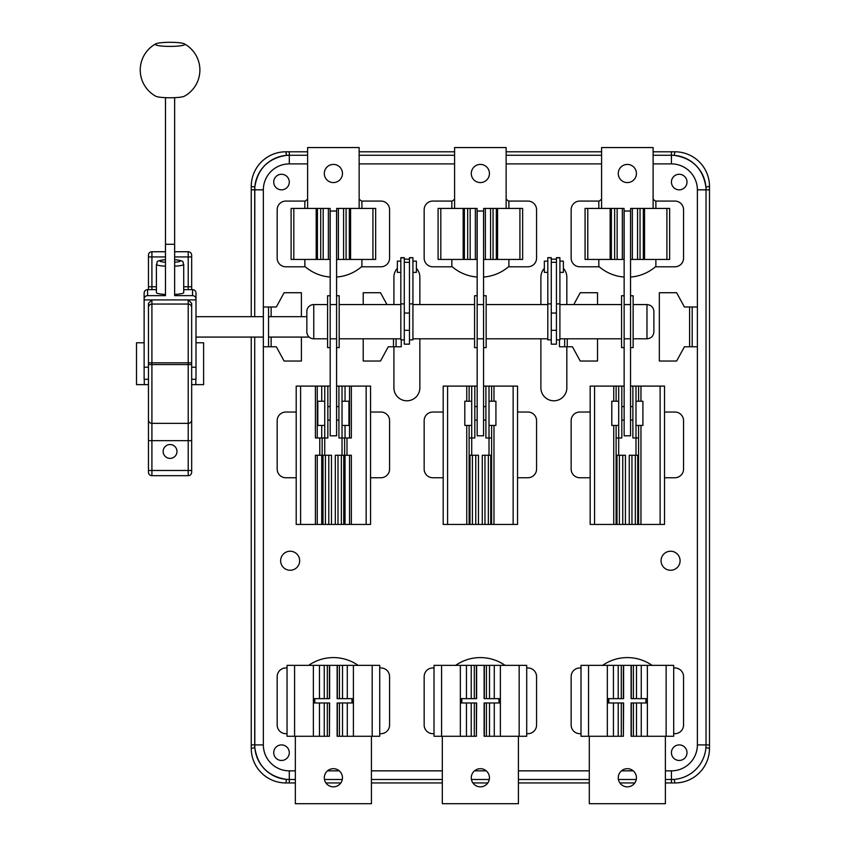 <?xml version="1.0" encoding="UTF-8"?>
<svg xmlns="http://www.w3.org/2000/svg" width="846" height="846" viewBox="0 0 846 846"><rect width="100%" height="100%" fill="white"/><g stroke="black" fill="none" stroke-linecap="round" stroke-linejoin="round"><path stroke-width="1.27" d="M333.387 164.42A9.073 9.073 0 0 0 324.304 173.493A9.073 9.073 0 0 0 333.387 182.577A9.073 9.073 0 0 0 342.461 173.493A9.073 9.073 0 0 0 333.387 164.42M320.697 208.423L330.099 208.423L330.099 259.436L291.109 259.436L291.109 208.423L320.697 208.423L320.697 259.436M346.077 208.423L346.077 259.436L375.666 259.436L375.666 208.423L336.666 208.423L336.581 259.436M346.077 259.436L336.666 259.436M323.183 208.423L323.183 259.436M359.148 208.423L359.148 147.553L307.616 147.553L307.616 208.423M343.582 208.423L343.582 259.436M480.369 164.42A9.073 9.073 0 0 0 471.285 173.493A9.073 9.073 0 0 0 480.369 182.577A9.073 9.073 0 0 0 489.443 173.493A9.073 9.073 0 0 0 480.369 164.42M467.679 208.423L477.081 208.423L477.081 259.436L438.091 259.436L438.091 208.423L467.679 208.423L467.679 259.436M493.059 208.423L493.059 259.436L522.648 259.436L522.648 208.423L483.648 208.423L483.563 259.436M493.059 259.436L483.648 259.436M470.165 208.423L470.165 259.436M506.13 208.423L506.13 147.553L454.598 147.553L454.598 208.423M490.564 208.423L490.564 259.436M627.351 164.42A9.073 9.073 0 0 0 618.267 173.493A9.073 9.073 0 0 0 627.351 182.577A9.073 9.073 0 0 0 636.425 173.493A9.073 9.073 0 0 0 627.351 164.42M614.651 208.423L624.062 208.423L624.062 259.436L585.072 259.436L585.072 208.423L614.651 208.423L614.651 259.436M640.041 208.423L640.041 259.436L669.63 259.436L669.63 208.423L630.63 208.423L630.545 259.436M640.041 259.436L630.63 259.436M617.146 208.423L617.146 259.436M653.112 208.423L653.112 147.553L601.58 147.553L601.58 208.423M637.546 208.423L637.546 259.436M349.514 437.974L349.514 386.104L351.354 386.104L351.354 437.974L342.027 437.974L342.027 455.264M335.302 524.435L343.762 524.435L343.762 455.264L335.302 455.264L335.302 524.435L331.473 524.435L331.473 455.264L325.414 455.264L325.414 524.435L331.473 524.435M345.041 401.226L345.041 386.104L342.027 386.104L342.027 437.974L338.918 437.974L338.918 386.104L336.581 386.104M330.183 386.104L327.846 386.104L327.846 437.974L315.41 437.974L315.41 386.104L327.846 386.104M324.737 455.264L324.737 386.104M322.146 455.264L322.146 437.974M300.605 524.435L300.605 386.104L296.206 386.104L296.206 524.435L325.414 524.435M300.605 386.104L315.41 386.104M343.762 524.435L370.559 524.435L370.559 386.104L351.354 386.104M344.629 437.974L344.629 455.264M333.387 768.686A9.073 9.073 0 0 0 324.304 777.76A9.073 9.073 0 0 0 333.387 786.843A9.073 9.073 0 0 0 342.461 777.76A9.073 9.073 0 0 0 333.387 768.686M342.524 736.263L337.131 736.263L337.131 702.973L342.524 702.973L342.524 736.263L347.294 736.263L347.294 702.973L342.524 702.973M339.436 698.648L337.131 698.648L337.131 665.368L342.524 665.368L342.524 698.648L339.436 698.648L339.436 665.368M329.633 665.368L329.633 698.648L327.328 698.648L327.328 665.368L337.131 665.368M327.328 698.648L324.251 698.648L324.251 665.368L327.328 665.368M324.251 665.368L287.037 665.368L287.037 736.263L324.251 736.263L324.251 702.973L313.496 702.973L313.496 698.648L324.251 698.648M342.524 698.648L353.268 698.648L353.268 702.973L347.294 702.973M347.294 736.263L379.727 736.263L379.727 665.368L342.524 665.368M329.422 736.263L329.633 702.973L327.328 702.973L327.328 736.263L329.422 736.263L329.422 702.973M339.436 736.263L339.436 702.973M351.978 698.648L351.978 702.973M295.339 736.263L295.339 803.7L371.426 803.7L371.426 736.263M314.797 702.973L314.797 698.648M324.251 702.973L327.328 702.973M324.251 736.263L327.328 736.263M480.369 768.686A9.073 9.073 0 0 0 471.285 777.76A9.073 9.073 0 0 0 480.369 786.843A9.073 9.073 0 0 0 489.443 777.76A9.073 9.073 0 0 0 480.369 768.686M489.506 736.263L484.113 736.263L484.113 702.973L489.506 702.973L489.506 736.263L494.276 736.263L494.276 702.973L489.506 702.973M486.418 698.648L484.113 698.648L484.113 665.368L489.506 665.368L489.506 698.648L486.418 698.648L486.418 665.368M476.615 665.368L476.615 698.648L474.31 698.648L474.31 665.368L484.113 665.368M474.31 698.648L471.233 698.648L471.233 665.368L474.31 665.368M471.233 665.368L434.019 665.368L434.019 736.263L471.233 736.263L471.233 702.973L460.478 702.973L460.478 698.648L471.233 698.648M489.506 698.648L500.25 698.648L500.25 702.973L494.276 702.973M494.276 736.263L526.709 736.263L526.709 665.368L489.506 665.368M476.404 736.263L476.615 702.973L474.31 702.973L474.31 736.263L476.404 736.263L476.404 702.973M486.418 736.263L486.418 702.973M498.95 698.648L498.95 702.973M442.321 736.263L442.321 803.7L518.408 803.7L518.408 736.263M461.779 702.973L461.779 698.648M471.233 702.973L474.31 702.973M471.233 736.263L474.31 736.263M627.351 768.686A9.073 9.073 0 0 0 618.267 777.76A9.073 9.073 0 0 0 627.351 786.843A9.073 9.073 0 0 0 636.425 777.76A9.073 9.073 0 0 0 627.351 768.686M636.488 736.263L631.095 736.263L631.095 702.973L636.488 702.973L636.488 736.263L641.257 736.263L641.257 702.973L636.488 702.973M633.4 698.648L631.095 698.648L631.095 665.368L636.488 665.368L636.488 698.648L633.4 698.648L633.4 665.368M623.597 665.368L623.597 698.648L621.292 698.648L621.292 665.368L631.095 665.368M621.292 698.648L618.204 698.648L618.204 665.368L621.292 665.368M618.204 665.368L581.001 665.368L581.001 736.263L618.204 736.263L618.204 702.973L607.46 702.973L607.46 698.648L618.204 698.648M636.488 698.648L647.232 698.648L647.232 702.973L641.257 702.973M641.257 736.263L673.691 736.263L673.691 665.368L636.488 665.368M623.386 736.263L623.597 702.973L621.292 702.973L621.292 736.263L623.386 736.263L623.386 702.973M633.4 736.263L633.4 702.973M645.932 698.648L645.932 702.973M589.302 736.263L589.302 803.7L665.39 803.7L665.39 736.263M608.76 702.973L608.76 698.648M618.204 702.973L621.292 702.973M618.204 736.263L621.292 736.263M689.596 306.992L684.414 306.992L676.631 292.727L659.341 292.727L659.341 361.031L676.631 361.031L684.414 346.765L689.596 346.765L689.596 306.992L697.379 306.992L697.379 346.765L692.197 346.765L692.197 306.992M692.197 346.765L689.596 346.765M363.209 338.802L363.209 361.031L380.51 361.031L388.282 346.765L393.475 346.765L393.475 338.802M401.258 339.838L401.258 346.765L396.065 346.765L396.065 338.802M396.065 346.765L393.475 346.765M363.209 304.571L363.209 292.727L380.51 292.727L386.971 304.571M195.997 337.078L263.349 337.078M268.542 337.078L309.181 337.078M195.997 316.668L263.349 316.668M268.542 316.668L306.844 316.668M404.282 339.838L400.824 339.838L400.824 257.67L404.282 257.67L404.282 344.163L409.464 344.163L409.464 257.67L412.933 257.67L409.464 257.85M556.446 339.838L556.446 257.67L559.904 257.67L559.904 339.838L556.446 339.838L556.446 344.163L551.264 344.163L551.264 257.67L547.806 257.67L551.264 257.85M551.264 330.331L556.446 330.331M551.264 313.041L556.446 313.041M633.136 338.802L646.979 338.802L646.979 304.571L633.136 304.571M630.545 304.571L624.147 304.571M621.556 304.571L559.904 304.571M630.545 338.802L624.147 338.802M621.556 338.802L559.904 338.802M646.979 304.571C651.177 304.983 653.482 307.288 653.895 311.487L653.895 331.886C653.482 336.095 651.177 338.4 646.979 338.802M547.806 304.571L486.154 304.571M483.563 304.571L477.165 304.571M474.574 304.571L412.933 304.571M547.806 338.802L486.154 338.802M483.563 338.802L477.165 338.802M474.574 338.802L412.933 338.802M409.464 313.041L404.282 313.041M409.464 330.331L404.282 330.331M400.824 304.571L339.183 304.571M336.581 304.571L330.183 304.571M327.592 304.571L313.76 304.571A6.916 6.916 0 0 0 306.844 311.487L306.844 331.886A6.916 6.916 0 0 0 313.76 338.802L327.592 338.802M400.824 338.802L339.183 338.802M336.581 338.802L330.183 338.802M409.464 339.838L412.933 339.838L412.933 257.85M551.264 339.838L547.806 339.838L547.806 257.85M290.157 551.232A9.507 9.507 0 0 0 280.639 560.75A9.507 9.507 0 0 0 290.157 570.257A9.507 9.507 0 0 0 299.664 560.75A9.507 9.507 0 0 0 290.157 551.232M670.582 551.232A9.507 9.507 0 0 0 661.064 560.75A9.507 9.507 0 0 0 670.582 570.257A9.507 9.507 0 0 0 680.089 560.75A9.507 9.507 0 0 0 670.582 551.232M540.89 338.802L540.89 387.828A12.965 12.965 0 0 0 553.855 400.793A12.965 12.965 0 0 0 566.831 387.828L566.831 346.765M393.908 346.765L393.908 387.828A12.965 12.965 0 0 0 406.873 400.793A12.965 12.965 0 0 0 419.849 387.828L419.849 338.802M358.133 665.368A43.231 43.231 0 0 0 308.642 665.368M505.104 665.368A43.231 43.231 0 0 0 455.624 665.368M652.086 665.368A43.231 43.231 0 0 0 602.606 665.368M307.616 199.222A43.231 43.231 0 0 0 305.29 201.073L285.832 201.073A8.65 8.65 0 0 0 277.181 209.723L277.181 258.136A8.65 8.65 0 0 0 285.832 266.786L305.29 266.786A43.231 43.231 0 0 0 330.183 277.044M454.598 199.222A43.231 43.231 0 0 0 452.272 201.073L432.814 201.073A8.65 8.65 0 0 0 424.163 209.723L424.163 258.136A8.65 8.65 0 0 0 432.814 266.786L452.272 266.786A43.231 43.231 0 0 0 477.165 277.044M601.58 199.222A43.231 43.231 0 0 0 599.254 201.073L579.796 201.073A8.65 8.65 0 0 0 571.145 209.723L571.145 258.136A8.65 8.65 0 0 0 579.796 266.786L599.254 266.786A43.231 43.231 0 0 0 624.147 277.044M679.222 174.276A7.783 7.783 0 0 0 671.438 182.059A7.783 7.783 0 0 0 679.222 189.832A7.783 7.783 0 0 0 687.005 182.059A7.783 7.783 0 0 0 679.222 174.276M281.507 744.903A7.783 7.783 0 0 0 273.723 752.686A7.783 7.783 0 0 0 281.507 760.469A7.783 7.783 0 0 0 289.29 752.686A7.783 7.783 0 0 0 281.507 744.903M679.222 744.903A7.783 7.783 0 0 0 671.438 752.686A7.783 7.783 0 0 0 679.222 760.469A7.783 7.783 0 0 0 687.005 752.686A7.783 7.783 0 0 0 679.222 744.903M281.507 174.276A7.783 7.783 0 0 0 273.723 182.059A7.783 7.783 0 0 0 281.507 189.832A7.783 7.783 0 0 0 289.29 182.059A7.783 7.783 0 0 0 281.507 174.276M590.17 412.034L579.796 412.034A8.65 8.65 0 0 0 571.145 420.684L571.145 469.096A8.65 8.65 0 0 0 579.796 477.747L590.17 477.747M336.581 277.044A43.231 43.231 0 0 0 361.485 266.786L380.933 266.786A8.65 8.65 0 0 0 389.583 258.136L389.583 209.723A8.65 8.65 0 0 0 380.933 201.073L361.485 201.073A43.231 43.231 0 0 0 359.148 199.222M443.188 412.034L432.814 412.034A8.65 8.65 0 0 0 424.163 420.684L424.163 469.096A8.65 8.65 0 0 0 432.814 477.747L443.188 477.747M296.206 412.034L285.832 412.034A8.65 8.65 0 0 0 277.181 420.684L277.181 469.096A8.65 8.65 0 0 0 285.832 477.747L296.206 477.747M370.559 477.747L380.933 477.747A8.65 8.65 0 0 0 389.583 469.096L389.583 420.684A8.65 8.65 0 0 0 380.933 412.034L370.559 412.034M581.001 667.959L579.796 667.959A8.65 8.65 0 0 0 571.145 676.599L571.145 725.022A8.65 8.65 0 0 0 579.796 733.672L581.001 733.672M434.019 667.959L432.814 667.959A8.65 8.65 0 0 0 424.163 676.599L424.163 725.022A8.65 8.65 0 0 0 432.814 733.672L434.019 733.672M287.037 667.959L285.832 667.959A8.65 8.65 0 0 0 277.181 676.599L277.181 725.022A8.65 8.65 0 0 0 285.832 733.672L287.037 733.672M379.727 733.672L380.933 733.672A8.65 8.65 0 0 0 389.583 725.022L389.583 676.599A8.65 8.65 0 0 0 380.933 667.959L379.727 667.959M544.348 268.341A12.965 12.965 0 0 0 540.89 277.16L540.89 304.571M566.831 304.571L566.831 277.16A12.965 12.965 0 0 0 563.373 268.341M397.366 268.341A12.965 12.965 0 0 0 393.908 277.16L393.908 304.571M419.849 304.571L419.849 277.16A12.965 12.965 0 0 0 416.391 268.341M665.39 782.952L674.897 782.952A34.58 34.58 0 0 0 709.487 748.361L709.487 186.374A34.58 34.58 0 0 0 674.897 151.794L653.112 151.794M307.616 151.794L285.832 151.794A34.58 34.58 0 0 0 251.251 186.374L251.251 316.668M601.58 151.794L506.13 151.794M454.598 151.794L359.148 151.794M251.251 337.078L251.251 748.361A34.58 34.58 0 0 0 285.832 782.952L295.339 782.952M325.932 782.952L340.832 782.952M371.426 782.952L442.321 782.952M472.914 782.952L487.814 782.952M518.408 782.952L589.302 782.952M619.896 782.952L634.796 782.952M653.112 155.252L671.438 155.252A34.58 34.58 0 0 1 706.029 189.832L706.029 744.903A34.58 34.58 0 0 1 671.438 779.494L665.39 779.494M636.255 779.494L618.437 779.494M589.302 779.494L518.408 779.494M489.274 779.494L471.455 779.494M442.321 779.494L371.426 779.494M342.292 779.494L324.473 779.494M295.339 779.494L289.29 779.494A34.58 34.58 0 0 1 254.709 744.903L254.709 337.078L254.815 747.674C257.649 765.968 268.214 776.533 286.519 779.378L289.29 779.494A34.58 34.58 0 0 1 254.709 744.903L254.709 337.078M307.616 163.902L289.29 163.902A25.94 25.94 0 0 0 263.349 189.832L254.709 189.832A34.58 34.58 0 0 1 289.29 155.252L286.519 155.368C268.235 158.191 257.66 168.766 254.815 187.072L254.709 316.668L254.709 189.832A34.58 34.58 0 0 1 289.29 155.252L307.616 155.252M359.148 155.252L454.598 155.252M506.13 155.252L601.58 155.252M709.487 748.361L705.913 747.674L706.029 744.903A34.58 34.58 0 0 1 671.438 779.494L674.209 779.378L674.897 782.952M709.487 189.832L706.029 189.832L705.913 187.072C703.079 168.777 692.514 158.213 674.209 155.368L671.438 155.252A34.58 34.58 0 0 1 706.029 189.832L697.379 189.832A25.94 25.94 0 0 0 671.438 163.902L653.112 163.902M251.251 189.832L254.709 189.832L254.709 316.668M630.545 277.044A43.231 43.231 0 0 0 655.438 266.786L674.897 266.786A8.65 8.65 0 0 0 683.547 258.136L683.547 209.723A8.65 8.65 0 0 0 674.897 201.073L655.438 201.073A43.231 43.231 0 0 0 653.112 199.222M655.883 201.073L655.883 208.423M655.883 259.436L655.883 266.786M598.82 266.786L598.82 259.436M598.82 208.423L598.82 201.073M483.563 277.044A43.231 43.231 0 0 0 508.467 266.786L527.915 266.786A8.65 8.65 0 0 0 536.565 258.136L536.565 209.723A8.65 8.65 0 0 0 527.915 201.073L508.467 201.073A43.231 43.231 0 0 0 506.13 199.222M508.901 201.073L508.901 208.423M508.901 259.436L508.901 266.786M451.838 266.786L451.838 259.436M451.838 208.423L451.838 201.073M664.522 412.034L674.897 412.034A8.65 8.65 0 0 1 683.547 420.684L683.547 469.096A8.65 8.65 0 0 1 674.897 477.747L664.522 477.747M304.856 266.786L304.856 259.436M304.856 208.423L304.856 201.073M361.919 201.073L361.919 208.423M361.919 259.436L361.919 266.786M517.541 412.034L527.915 412.034A8.65 8.65 0 0 1 536.565 420.684L536.565 469.096A8.65 8.65 0 0 1 527.915 477.747L517.541 477.747M673.691 667.959L674.897 667.959A8.65 8.65 0 0 1 683.547 676.599L683.547 725.022A8.65 8.65 0 0 1 674.897 733.672L673.691 733.672M526.709 667.959L527.915 667.959A8.65 8.65 0 0 1 536.565 676.599L536.565 725.022A8.65 8.65 0 0 1 527.915 733.672L526.709 733.672M170.067 444.541A6.916 6.916 0 0 0 163.141 451.468A6.916 6.916 0 0 0 170.067 458.384A6.916 6.916 0 0 0 176.983 451.468A6.916 6.916 0 0 0 170.067 444.541M195.997 299.061A3.458 3.426 180 0 0 192.539 295.635L192.539 289.649A3.458 3.426 0 0 1 195.997 293.076L195.997 379.272L191.672 379.272M170.067 46.403A14.731 2.052 180 0 1 155.791 43.844A14.731 2.052 180 0 1 170.067 42.3A14.731 2.052 180 0 1 184.333 43.844A14.731 2.052 180 0 1 170.067 46.403M184.333 43.844A29.832 29.832 0 0 1 184.333 96.233A14.731 2.052 180 0 1 170.067 97.766A14.731 2.052 180 0 1 155.791 96.233A29.832 29.832 0 0 1 155.791 43.844M174.646 259.659C186.575 261.002 181.901 262.408 183.719 264.386A13.663 1.904 180 0 1 174.646 266.183L174.646 262.228A10.205 1.417 0 0 0 180.261 260.959A10.205 1.417 0 0 0 174.646 259.701M165.478 97.671L165.478 295.635L147.585 295.635A3.458 3.426 180 0 0 144.127 299.061L144.127 293.076A3.458 3.426 0 0 1 147.585 289.649L147.585 295.635M174.646 97.671L174.646 244.272L165.478 244.272M174.646 244.272L174.646 295.635L192.539 295.635M174.646 294.429A13.663 1.904 0 0 0 183.719 292.642L183.719 264.386M148.452 419.902L148.452 303.302L151.91 299.918L188.214 299.918L191.672 303.302L191.672 472.216A3.458 3.458 0 0 1 188.214 475.674L151.91 475.674A3.458 3.458 0 0 1 148.452 472.216L148.452 419.902A3.458 3.458 0 0 0 151.91 423.36L151.91 475.674M192.539 289.649L183.719 289.649M144.127 299.061L144.127 299.918L151.91 299.918L151.91 423.36L188.214 423.36A3.458 3.458 0 0 0 191.672 419.902M195.997 299.918L188.214 299.918L188.214 304.052A3.458 3.458 0 0 1 191.672 307.51A3.458 3.458 0 0 0 188.214 304.052L151.91 304.052A3.458 3.458 0 0 0 148.452 307.51A3.458 3.458 0 0 1 151.91 304.052M156.404 289.649L147.585 289.649M148.452 379.272L144.127 379.272L144.127 299.918M188.214 289.649L188.214 251.738A3.458 3.458 0 0 1 191.672 255.196L191.672 289.649M191.672 303.302L191.672 306.453M148.452 289.649L148.452 255.196A3.458 3.458 0 0 1 151.91 251.738L151.91 289.649M191.672 384.888L191.672 413.853M191.672 255.196A3.458 3.458 0 0 0 188.214 251.738L174.646 251.738M165.478 251.738L151.91 251.738A3.458 3.458 0 0 0 148.452 255.196M195.997 342.778L203.611 342.778L203.611 384.634L191.672 384.634M144.127 342.778L136.513 342.778L136.513 384.634L148.452 384.634M165.478 266.183A13.663 1.904 180 0 1 156.404 264.386L156.404 292.642A13.663 1.904 0 0 0 165.478 294.429M325.414 455.264L323.013 455.264L323.013 524.435M341.361 455.264L341.361 524.435M491.611 425.443L491.611 455.264L482.283 455.264L482.283 524.435L517.541 524.435L517.541 386.104L491.611 386.104L491.611 401.226M490.743 455.264L490.743 524.435M488.343 455.264L488.343 524.435M638.593 425.443L638.593 455.264L629.265 455.264L629.265 524.435L664.522 524.435L664.522 386.104L638.593 386.104L638.593 401.226M637.725 455.264L637.725 524.435M635.325 455.264L635.325 524.435M472.396 524.435L472.396 455.264L478.455 455.264L478.455 524.435L469.128 524.435L469.128 425.443M472.396 455.264L469.995 455.264L469.995 524.435M619.378 524.435L619.378 455.264L625.437 455.264L625.437 524.435L616.11 524.435L616.11 425.443M619.378 455.264L616.977 455.264L616.977 524.435M491.611 437.974L489.009 437.974L489.009 455.264M482.283 524.435L478.455 524.435M491.611 386.104L489.009 386.104L489.009 437.974L485.9 437.974L485.9 386.104L483.563 386.104M477.165 386.104L474.828 386.104L474.828 437.974L469.128 437.974M471.719 455.264L471.719 386.104L469.128 386.104L469.128 401.226M469.128 524.435L443.188 524.435L443.188 386.104L469.128 386.104M491.611 455.264L491.611 524.435M469.995 455.264L469.128 455.264M638.593 437.974L635.991 437.974L635.991 455.264M629.265 524.435L625.437 524.435M638.593 386.104L635.991 386.104L635.991 437.974L632.882 437.974L632.882 386.104L630.545 386.104M624.147 386.104L621.81 386.104L621.81 437.974L616.11 437.974M618.701 455.264L618.701 386.104L616.11 386.104L616.11 401.226M616.11 524.435L590.17 524.435L590.17 386.104L616.11 386.104M638.593 455.264L638.593 524.435M616.977 455.264L616.11 455.264M317.25 524.435L317.25 455.264L323.013 455.264M315.41 524.435L315.41 455.264L317.25 455.264M351.354 524.435L351.354 455.264L349.514 455.264L349.514 524.435M343.762 455.264L349.514 455.264M317.25 437.974L317.25 386.104M345.041 386.104L349.514 386.104M477.165 347.621L477.165 435.817L483.563 435.817L483.563 347.621L486.154 347.621L486.154 295.751L483.563 295.751L483.563 211.014L477.165 211.014L477.165 347.621L474.574 347.621L474.574 295.751L477.165 295.751M483.563 295.751L483.563 347.621M624.147 347.621L624.147 435.817L630.545 435.817L630.545 347.621L633.136 347.621L633.136 295.751L630.545 295.751L630.545 211.014L624.147 211.014L624.147 347.621L621.556 347.621L621.556 295.751L624.147 295.751M630.545 295.751L630.545 347.621M327.592 347.621L327.592 295.751L330.183 295.751L330.183 347.621L327.592 347.621M330.183 295.751L330.183 211.014L336.581 211.014L336.581 347.621L339.183 347.621L339.183 295.751L336.581 295.751M336.581 347.621L336.581 435.817L330.183 435.817L330.183 347.621M342.027 386.104L338.918 386.104M489.009 386.104L485.9 386.104M635.991 386.104L632.882 386.104M471.719 386.104L474.828 386.104M618.701 386.104L621.81 386.104M324.737 425.443L317.821 425.443L317.821 401.226L324.737 401.226M338.918 406.588L336.581 406.588M330.183 406.588L327.846 406.588M338.918 420.081L336.581 420.081M330.183 420.081L327.846 420.081M342.027 401.226L348.943 401.226L348.943 425.443L342.027 425.443M489.009 401.226L495.925 401.226L495.925 425.443L489.009 425.443M635.991 401.226L642.907 401.226L642.907 425.443L635.991 425.443M485.9 406.588L483.563 406.588M477.165 406.588L474.828 406.588M485.9 420.081L483.563 420.081M477.165 420.081L474.828 420.081M632.882 406.588L630.545 406.588M624.147 406.588L621.81 406.588M632.882 420.081L630.545 420.081M624.147 420.081L621.81 420.081M471.719 425.443L464.803 425.443L464.803 401.226L471.719 401.226M618.701 425.443L611.785 425.443L611.785 401.226L618.701 401.226M400.824 272.37L397.366 272.37L397.366 261.128L400.824 261.128M412.933 261.128L416.391 261.128L416.391 272.37L412.933 272.37M559.904 261.128L563.373 261.128L563.373 272.37L559.904 272.37M547.806 272.37L544.348 272.37L544.348 261.128L547.806 261.128M301.398 316.668L301.398 292.727L284.097 292.727L276.325 306.992L268.542 306.992L268.542 346.765L276.325 346.765L284.097 361.031L301.398 361.031L301.398 337.078M268.542 346.765L263.349 346.765L263.349 306.992L268.542 306.992L263.349 306.992L263.349 189.832M564.663 338.802L564.663 346.765L572.446 346.765L580.229 361.031L597.519 361.031L597.519 338.802M564.663 346.765L559.481 346.765L559.481 339.838M597.519 304.571L597.519 292.727L580.229 292.727L573.768 304.571M328.375 208.423L328.375 259.436M338.4 208.423L338.4 259.436M349.356 208.423L349.356 259.436M350.582 208.423L350.582 259.436M372.938 208.423L372.938 259.436M293.826 208.423L293.826 259.436M316.182 208.423L316.182 259.436M317.419 208.423L317.419 259.436M475.357 208.423L475.357 259.436M485.382 208.423L485.382 259.436M496.338 208.423L496.338 259.436M497.564 208.423L497.564 259.436M519.92 208.423L519.92 259.436M440.808 208.423L440.808 259.436M463.164 208.423L463.164 259.436M464.391 208.423L464.391 259.436M622.339 208.423L622.339 259.436M632.364 208.423L632.364 259.436M643.32 208.423L643.32 259.436M644.546 208.423L644.546 259.436M666.902 208.423L666.902 259.436M587.79 208.423L587.79 259.436M610.146 208.423L610.146 259.436M611.372 208.423L611.372 259.436M319.777 455.264L319.777 437.974M366.159 524.435L366.159 386.104M346.997 455.264L346.997 437.974M337.353 698.648L337.353 665.368M329.422 698.648L329.422 665.368M319.471 698.648L319.471 665.368M347.294 698.648L347.294 665.368M337.353 736.263L337.353 702.973M319.471 736.263L319.471 702.973M313.369 736.263L313.369 665.368M294.588 736.263L294.588 665.368M372.177 736.263L372.177 665.368M353.406 736.263L353.406 665.368M484.335 698.648L484.335 665.368M476.404 698.648L476.404 665.368M466.453 698.648L466.453 665.368M494.276 698.648L494.276 665.368M484.335 736.263L484.335 702.973M466.453 736.263L466.453 702.973M460.351 736.263L460.351 665.368M441.57 736.263L441.57 665.368M519.158 736.263L519.158 665.368M500.377 736.263L500.377 665.368M631.317 698.648L631.317 665.368M623.386 698.648L623.386 665.368M613.435 698.648L613.435 665.368M641.257 698.648L641.257 665.368M631.317 736.263L631.317 702.973M613.435 736.263L613.435 702.973M607.333 736.263L607.333 665.368M588.552 736.263L588.552 665.368M666.14 736.263L666.14 665.368M647.359 736.263L647.359 665.368M400.824 303.894L404.282 303.894M400.824 257.85L404.282 257.85M559.904 257.85L556.446 257.85M313.76 304.571L313.76 338.802M409.464 262.313L404.282 262.313M412.933 303.894L409.464 303.894M547.806 303.894L551.264 303.894M559.904 303.894L556.446 303.894M556.446 262.313L551.264 262.313M263.349 346.765L263.349 744.903A25.94 25.94 0 0 0 289.29 770.843L295.339 770.843M327.508 770.843L339.267 770.843M371.426 770.843L442.321 770.843M474.49 770.843L486.249 770.843M518.408 770.843L589.302 770.843M621.472 770.843L633.231 770.843M665.39 770.843L671.438 770.843A25.94 25.94 0 0 0 697.379 744.903L697.379 346.765M697.379 306.992L697.379 189.832M601.58 163.902L506.13 163.902M454.598 163.902L359.148 163.902M671.438 163.902L671.438 151.794M289.29 163.902L289.29 151.794M709.487 744.903L697.379 744.903M671.438 782.952L671.438 770.843M263.349 744.903L251.251 744.903M289.29 782.952L289.29 770.843M285.832 782.952L286.519 779.378M251.251 748.361L254.815 747.674M705.913 187.072L709.487 186.374M251.251 186.374L254.815 187.072M674.209 155.368L674.897 151.794M285.832 151.794L286.519 155.368M165.478 259.701A10.205 1.417 0 0 0 159.862 260.959A10.205 1.417 0 0 0 165.478 262.228M144.127 367.206L148.452 367.206M195.997 367.206L191.672 367.206M174.646 256.93L191.672 256.93M183.719 286.762L191.672 286.762M188.214 475.674L188.214 362.839L191.672 362.839M148.452 362.839L188.214 362.839L188.214 304.052M148.452 364.573L191.672 364.573M148.452 440.66L191.672 440.66M148.452 470.482L191.672 470.482M148.452 256.93L165.478 256.93M148.452 286.762L156.404 286.762M195.828 379.272L195.828 384.634M144.296 379.272L144.296 384.634M328.787 455.264L328.787 524.435M337.988 455.264L337.988 524.435M484.97 455.264L484.97 524.435M631.951 455.264L631.951 524.435M475.769 455.264L475.769 524.435M622.751 455.264L622.751 524.435M466.759 524.435L466.759 425.443M466.759 401.226L466.759 386.104M447.587 524.435L447.587 386.104M513.141 524.435L513.141 386.104M493.979 524.435L493.979 425.443M493.979 401.226L493.979 386.104M613.741 524.435L613.741 425.443M613.741 401.226L613.741 386.104M594.569 524.435L594.569 386.104M660.123 524.435L660.123 386.104M640.961 524.435L640.961 425.443M640.961 401.226L640.961 386.104M321.723 524.435L321.723 455.264M345.041 524.435L345.041 455.264M321.723 437.974L321.723 425.443M321.723 401.226L321.723 386.104M345.041 437.974L345.041 425.443M271.132 346.765L271.132 337.078M271.132 316.668L271.132 306.992M567.254 346.765L567.254 338.802M409.464 259.193L404.282 259.193M556.446 259.193L551.264 259.193M165.478 259.659C153.041 261.308 158.741 261.879 156.404 264.386"/></g></svg>
